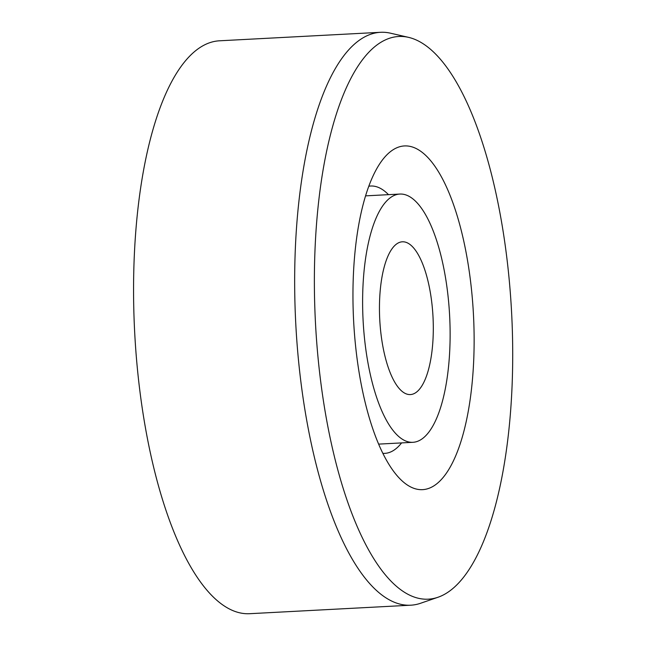 <?xml version="1.0" encoding="UTF-8"?>
<svg xmlns="http://www.w3.org/2000/svg" width="646" height="646" viewBox="0 0 646 646"><rect width="100%" height="100%" fill="white"/><g stroke="black" fill="none" stroke-linecap="round" stroke-linejoin="round"><path stroke-width="0.97" d="M410.751 605.197L249.663 613.7A286.848 99.985 -93 0 1 225.761 606.909A286.848 99.985 -93 0 1 133.609 298.565A286.848 99.985 -93 0 1 219.43 40.803L380.526 32.3A286.848 99.985 87 0 0 294.705 290.062A286.848 99.985 87 0 0 386.849 598.406A286.848 99.985 87 0 0 410.751 605.197A286.848 99.985 87 0 0 420.627 603.251L438.077 597.227A281.721 98.2 -93 0 1 315.474 322.984A281.721 98.2 -93 0 1 408.538 37.355A281.721 98.2 -93 0 1 422.169 43.145A281.721 98.2 -93 0 1 512.391 331.979A281.721 98.2 -93 0 1 438.077 597.227M368.785 186.234A133.859 46.657 -93 0 1 370.683 186.016A133.859 46.657 -93 0 1 381.843 189.189A133.859 46.657 -93 0 1 388.48 194.656M401.578 442.914A133.859 46.657 -93 0 1 384.79 453.371A133.859 46.657 -93 0 1 382.876 453.363M418.81 150.009A172.111 59.989 87 0 0 382.836 159.441A172.111 59.989 87 0 0 353.628 320.965A172.111 59.989 87 0 0 399.672 478.524A172.111 59.989 87 0 0 473.365 367.098A172.111 59.989 87 0 0 418.81 150.009M408.538 37.355L390.547 33.204A286.848 99.985 87 0 0 380.526 32.3M419.165 256.309A76.494 26.664 -93 0 1 432.909 341.064A76.494 26.664 -93 0 1 410.404 394.569A76.494 26.664 -93 0 1 379.751 319.592A76.494 26.664 -93 0 1 402.345 241.798A76.494 26.664 -93 0 1 419.165 256.309M385.589 418.737A124.298 43.33 87 0 0 412.923 442.308A124.298 43.33 87 0 0 449.64 315.902A124.298 43.33 87 0 0 399.826 194.058A124.298 43.33 87 0 0 363.262 281.002A124.298 43.33 87 0 0 385.589 418.737M399.826 194.058L365.547 195.867M412.923 442.308L378.645 444.117"/></g></svg>
